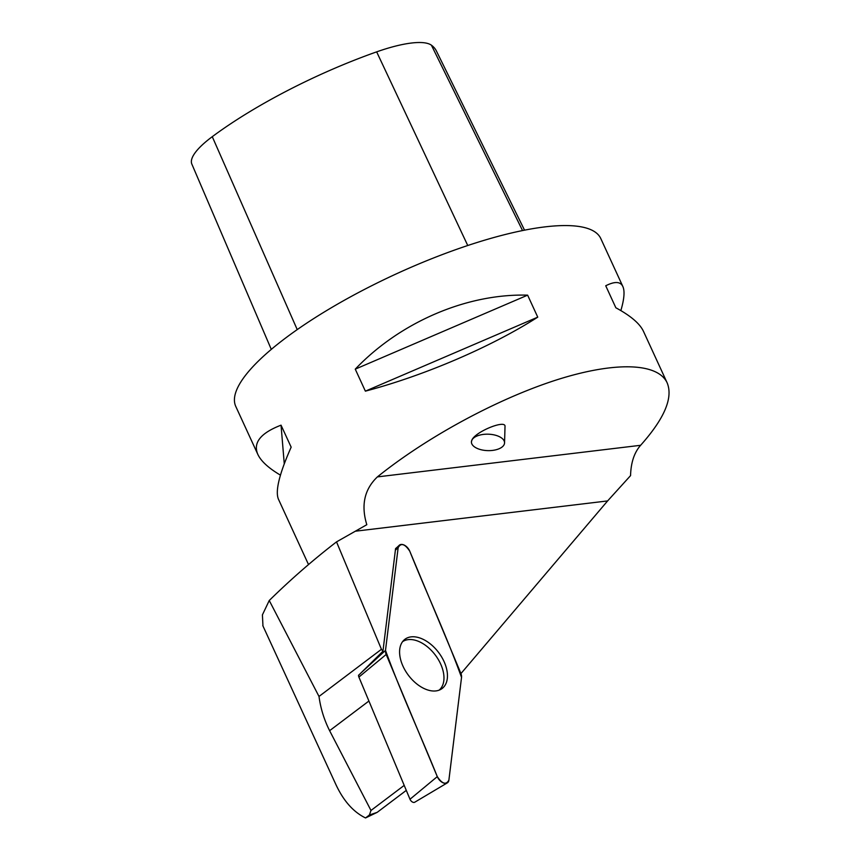 <?xml version="1.0" encoding="UTF-8"?>
<svg xmlns="http://www.w3.org/2000/svg" width="861" height="861" viewBox="0 0 861 861"><rect width="100%" height="100%" fill="white"/><g stroke="black" fill="none" stroke-linecap="round" stroke-linejoin="round"><path stroke-width="1.29" d="M447.268 782.897A7.975 4.886 53 0 0 448.882 780.152L461.539 677.392A7.975 4.886 53 0 0 460.85 673.324L409.75 551.169A7.975 4.886 53 0 0 399.246 545.282A7.975 4.886 53 0 0 398.159 547.639L385.502 650.389A7.975 4.886 53 0 0 386.191 654.457L437.291 776.622A7.975 4.886 53 0 0 447.268 782.897L414.733 802.226A3.788 2.325 -127 0 1 409.997 799.245L358.897 677.08A3.788 2.325 -127 0 1 358.563 675.153M427.992 690.059A30.845 18.92 53 0 0 441.262 689.101A30.845 18.92 53 0 0 444.405 662.367A30.845 18.92 53 0 0 419.049 637.721A30.845 18.92 53 0 0 404.143 639.927A30.845 18.92 53 0 0 403.303 666.877A30.845 18.92 53 0 0 427.992 690.059M262.777 625.57L335.887 784.532C343.517 800.902 353.397 812.041 365.538 817.95L369.391 815.012L377.193 812.343L406.284 790.387M404.196 785.393L370.983 810.47L369.391 815.012M365.538 817.95L377.193 812.343M355.389 531.205L607.608 500.93L630.564 475.606C630.909 462.615 634.266 452.52 640.616 445.298C664.444 418.564 673.291 397.739 667.146 382.822C657.621 362.341 613.613 361.426 554.828 380.465C495.99 399.612 426.453 437.399 377.387 476.897C364.397 489.317 360.877 505.256 366.808 524.704L336.522 541.881L381.445 649.302L319 696.452C320.615 708.377 324.145 719.796 329.612 730.688L370.983 810.47M319 696.452L269.245 600.504C290.814 579.345 313.243 559.801 336.522 541.881M262.96 625.904L262.411 614.872L269.245 600.504M381.445 649.302A81.364 49.895 -127 0 1 382.941 651.239L358.574 675.325M397.265 547.155L395.576 548.586L382.941 651.239M607.608 500.93L460.947 673.571M280.449 475.143C268.546 468.104 261.012 461.195 257.848 454.425L235.774 406.424A200.882 53.35 -24.7 0 1 284.991 338.481A200.882 53.35 -24.7 0 1 475.972 242.845A200.882 53.35 -24.7 0 1 600.784 238.54L622.858 286.53C624.903 291.083 624.236 299.101 620.856 310.584M667.146 382.822L643.458 331.313C639.831 323.607 630.629 315.761 615.852 307.775L605.735 285.777C614.743 281.224 620.458 281.472 622.858 286.53M537.748 317.149C491.373 346.843 424.742 375.45 365.376 391.152L355.259 369.154C400.182 322.057 466.813 293.45 527.632 295.151L537.748 317.149L365.376 391.152M257.848 454.425C252.833 442.812 260.571 433.061 281.041 425.173L291.158 447.171C279.319 473.841 275.079 491.179 278.437 499.197L308.507 564.558M271.29 349.383L191.842 164.085A79.32 21.062 -24.7 0 1 212.269 136.684A194.834 51.735 -24.7 0 1 376.655 51.864A79.32 21.062 -24.7 0 1 431.415 45.192A194.834 51.735 -24.7 0 1 436.344 50.874L524.532 230.156M281.041 425.173L284.27 463.831M527.632 295.151L355.259 369.154M504.557 442.866A16.574 8.223 -178.4 0 0 490.393 434.321A16.574 8.223 -178.4 0 0 472.054 439.82A16.574 8.223 -178.4 0 0 471.419 441.951A16.574 8.223 -178.4 0 0 481.826 449.905A16.574 8.223 -178.4 0 0 500.133 448.258A16.574 8.223 -178.4 0 0 504.557 442.866L505.009 426.561C506.074 419.35 476.327 431.189 472.065 439.68L471.441 441.704M402.539 641.703A30.361 18.619 -127 0 1 435.279 655.017A30.361 18.619 -127 0 1 439.11 690.156M461.539 677.403C446.461 635.73 426.658 593.175 409.761 551.18C404.831 543.808 400.957 542.624 398.148 547.65L385.502 650.389C400.58 692.05 420.383 734.616 437.28 776.6C442.21 783.984 446.084 785.157 448.893 780.141L461.539 677.403M398.159 547.639L395.382 550.179M360.716 673.173L385.502 650.389M409.997 799.245L437.291 776.622M386.191 654.457L358.897 677.08M377.387 476.897L640.616 445.298M376.655 51.864L467.749 245.514M212.269 136.684L297.228 329.602M431.415 45.192L522.541 230.554M329.612 730.688L368.917 701.026M395.554 548.769L399.246 545.282"/></g></svg>
